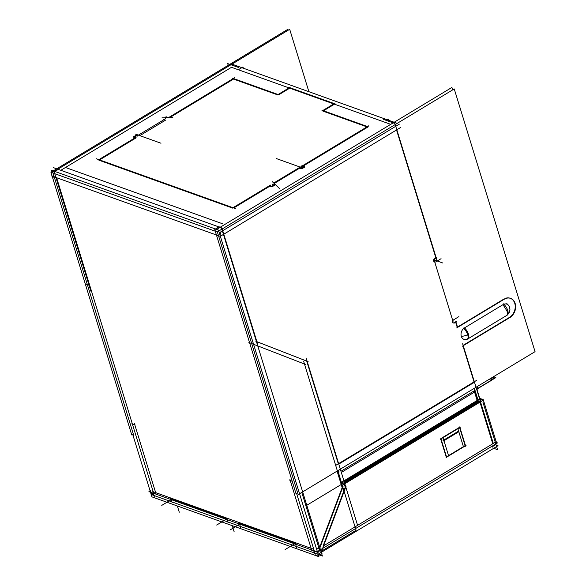 <?xml version="1.0" encoding="UTF-8"?>
<svg xmlns="http://www.w3.org/2000/svg" width="586" height="586" viewBox="0 0 586 586"><rect width="100%" height="100%" fill="white"/><g stroke="black" fill="none" stroke-linecap="round" stroke-linejoin="round"><path stroke-width="0.88" d="M313.459 549.155L153.21 491.742L171.823 498.415L153.21 491.742L153.679 493.266L89.761 285.507L153.679 493.266M56.608 177.741L153.21 491.742M344.18 481.714L477.795 401.08L344.18 481.714L477.795 401.08L478.843 401.461M479.978 402.15L492.775 443.756L479.978 402.15L492.775 443.756L357.592 525.327L496.239 441.668L357.592 525.327M495.924 444.525L492.46 446.613A4.424 1.992 -121.1 0 0 493.002 445.631A4.424 1.992 -121.1 0 1 491.346 446.635A4.424 1.992 -121.1 0 0 493.002 445.631A4.424 1.992 -121.1 0 1 491.346 446.635M314.243 550.796L296.626 493.537M337.082 471.115L342.158 487.618L319.685 547.199L342.158 487.618L337.082 471.115L342.158 487.618L319.685 547.199M384.892 122.254L390.723 124.342M396.524 129.975L435.867 257.862L434.512 258.675L435.867 257.862L396.524 129.975L435.867 257.862L434.512 258.675M434.731 261.993L452.663 320.278A1.765 1.384 109.7 0 0 453.146 322.849M453.352 322.908A1.765 1.384 109.7 0 0 454.216 322.71A1.765 1.384 109.7 0 1 452.56 322.373A1.765 1.384 109.7 0 1 452.663 320.278A1.765 1.384 109.7 0 0 452.56 322.373A1.765 1.384 109.7 0 0 454.216 322.71A1.765 1.384 109.7 0 1 452.56 322.373A1.765 1.384 109.7 0 1 452.663 320.278M454.824 322.344L455.564 321.897M455.666 322.219L457.205 327.23M223.5 234.378L256.456 341.513M338.312 463.804L306.72 361.101L256.866 341.689L306.72 361.101L338.312 463.804L306.72 361.101L256.866 341.689M338.759 464.105L474.177 382.394M474.03 381.911L462.933 345.85M463.138 345.344L508.97 317.693M504.861 298.56A10.614 8.292 -70.3 0 1 510.238 298.252A10.614 8.292 -70.3 0 1 515.233 307.108A10.614 8.292 -70.3 0 1 509.468 317.385A10.614 8.292 -70.3 0 0 514.926 303.922A10.614 8.292 -70.3 0 0 504.861 298.56A10.614 8.292 -70.3 0 1 514.926 303.922A10.614 8.292 -70.3 0 1 509.468 317.385A10.614 8.292 -70.3 0 0 514.926 303.922A10.614 8.292 -70.3 0 0 504.861 298.56M503.843 299.094L457.505 327.054M434.592 261.92A1.765 1.384 109.7 0 0 434.709 261.927A1.765 1.384 109.7 0 1 433.589 260.865A1.765 1.384 109.7 0 1 434.101 259.027A1.765 1.384 109.7 0 0 434.387 261.869M461.299 336.335A6.373 4.974 -70.3 0 0 467.394 339.14A6.373 4.974 -70.3 0 1 461.299 336.335A7.164 3.098 162.9 0 0 467.672 334.65A7.164 3.098 162.9 0 1 461.299 336.335A6.373 4.974 -70.3 0 0 467.394 339.14A6.373 4.974 -70.3 0 1 461.299 336.335A6.373 4.974 -70.3 0 1 463.753 328.416A6.373 4.974 -70.3 0 0 461.299 336.335A6.373 4.974 -70.3 0 1 463.753 328.416M468.448 334.218A7.164 3.23 58.9 0 0 464.471 327.904L503 304.654L464.471 327.904A7.164 3.23 58.9 0 1 468.448 334.218C469.137 336.657 468.939 338.21 467.855 338.884C468.939 338.21 469.137 336.657 468.448 334.218C469.137 336.657 468.939 338.21 467.855 338.884C468.939 338.21 469.137 336.657 468.448 334.218A7.164 3.23 58.9 0 0 464.471 327.904L503 304.654L506.971 310.976A7.164 3.23 -121.1 0 1 506.451 315.605A7.164 3.23 -121.1 0 0 506.971 310.976A7.164 3.23 -121.1 0 1 506.451 315.605L506.458 315.598A7.164 3.23 -121.1 0 0 506.971 310.976M509.564 307.211A6.373 4.974 -70.3 0 0 503.828 304.244A6.373 4.974 -70.3 0 1 509.564 307.211A6.373 4.974 -70.3 0 0 503.828 304.244A6.373 4.974 -70.3 0 1 509.351 306.625M338.942 469.987L338.84 473.949L341.433 482.359M477.143 400.465L474.389 390.737L474.557 392.056L341.33 472.448L474.557 392.056L477.143 400.465L474.557 392.056L474.653 388.093L474.389 390.737L340.957 471.247L474.389 390.737L474.653 388.093M443.756 440.071L458.369 431.413M443.946 440.687L458.516 431.889M384.204 122.005L334.46 104.183L384.204 122.005L334.46 104.183L323.509 110.791M322.967 111.12L366.968 126.884M367.686 127.14L302.933 166.212M302.398 166.534L303.702 167.003M304.427 167.259L302.09 168.673M301.028 168.643L299.644 168.145L301.028 168.643L299.644 168.145L274.211 183.491M272.607 184.458L273.962 184.949M274.688 185.205L272.278 186.656M271.289 186.59L269.956 186.114L271.289 186.59L269.956 186.114L233.726 207.971M232.466 208.037L99.034 160.234M99.576 159.912L135.806 138.047M135.08 137.791L133.776 137.322M134.319 136.999L136.479 135.688L134.319 136.999L136.479 135.688L137.607 136.099M139.849 135.659L165.596 120.123M164.117 119.595L163.516 119.376M169.794 117.537L233.536 79.081L169.794 117.537L233.536 79.081L277.559 94.851M278.79 94.771L289.74 88.164L278.79 94.771L289.74 88.164L333.734 103.927M238.612 69.851L231.507 67.302L238.612 69.851L231.507 67.302L60.827 170.292M323.018 546.189L345.249 487.252L344.26 484.043L345.249 487.252L323.018 546.189L345.249 487.252L344.26 484.043M342.085 482.974L343.132 483.347M344.693 483.399L479.875 401.828M446.217 457.029L440.687 439.053M440.884 438.555L459.512 427.311M459.607 427.633L465.138 445.609L459.607 427.633L465.138 445.609L446.517 456.846M490.409 380.768L489.845 378.93M477.136 388.782L490.277 380.856M491.669 379.743L493.742 378.065L493.353 376.813L493.742 378.065L491.669 379.743L493.742 378.065L493.353 376.813M474.572 388.914L478.381 401.293M492.343 446.678L492.467 447.089M131.828 423.788L135.183 424.997M222.365 223.698L65.551 167.515M311.803 550.54L289.85 479.187M289.894 480.425L292.194 481.245M156.337 494.84L134.384 423.488M240.612 527.334L239.674 524.287M496.115 445.016L498.019 445.697L318.073 554.275L151.093 494.452M150.097 490.914L148.925 491.625L316.989 551.836L497.639 442.833M319.048 554.854L322.403 556.055L221.435 227.829L53.363 167.618M295.74 543.303L238.634 522.844M239.755 524.397A0.886 0.396 58.9 0 1 239.513 523.247A0.886 0.396 58.9 0 1 240.157 523.584M151.203 494.489L151.935 496.877L318.916 556.7L218.431 230.064L51.443 170.233L51.898 171.705M132.714 434.416L150.639 492.658M150.639 492.68L151.173 494.401M227.317 518.793L170.211 498.334M171.332 499.88A0.886 0.396 58.9 0 1 171.083 498.73A0.886 0.396 58.9 0 1 171.735 499.067M154.33 496.283L152.836 491.434M150.382 490.292A4.424 1.992 -121.1 0 0 154.682 495.705M482.908 402.099L497.543 449.667L493.712 448.297M314.455 552.942A4.424 1.992 -121.1 0 0 315.979 553.103M316.645 549.316L318.872 547.969M313.4 548.957L314.887 553.807M296.56 547.375L295.285 543.237M294.348 542.995A0.886 0.396 58.9 0 1 294.421 542.914A0.886 0.396 58.9 0 1 295.146 543.361A0.886 0.396 58.9 0 1 295.41 544.335M313.591 548.686L314.418 551.382M321.296 551.265L321.985 553.521A4.424 1.912 -17.1 0 1 315.165 554.781M305.511 364.426L248.904 342.488M343.03 486.497L318.235 552.246M313.327 550.965L316.264 552.019L316.718 551.741M337.77 470.697L356.098 530.264L320.989 551.448M320.11 551.983L301.783 492.408M303.724 361.547L343.315 490.233M215.047 230.349L214.754 229.397L219.171 226.738M220.585 236.898A4.424 3.45 -70.3 0 1 223.098 230.225M58.607 169.208L54.19 171.874L90.889 291.161M89.138 285.25L85.739 284.027M153.854 493.859L153.027 491.163M153.561 493.72L150.617 492.672L151.071 492.394M400.868 127.352L220.226 236.356L51.509 175.91M388.936 120.372L388.555 119.126L386.379 120.438M437.075 260.645L394.883 123.485L383.683 119.471M452.67 89.885L451.916 87.424L215.011 230.371L296.077 493.873M458.889 316.623L453.125 320.11M454.216 319.612A1.765 1.384 109.7 0 0 452.751 321.187A1.765 1.384 109.7 0 0 453.549 322.996A1.765 1.384 109.7 0 0 455.08 322.439M454.091 323.164L456.479 321.729M455.783 321.458L457.783 327.962M535.055 351.651L298.149 494.599L217.333 231.895L454.238 88.94L535.055 351.651M221.53 228.137L221.984 228.306L257.547 343.894M308.119 361.635L255.855 341.279M357.731 525.774L306.126 358.017M335.675 465.394L476.821 380.226M462.647 343.77L493.038 442.555M510.802 316.967L462.303 346.231M509.344 317.824A10.614 8.292 109.7 0 0 515.614 307.584A10.614 8.292 109.7 0 0 510.633 298.391A10.614 8.292 109.7 0 0 503.726 299.563M505.176 298.67L456.67 327.94M479.861 398.824L477.275 390.415M477.033 388.577L477.341 390.943M477.37 386.46L477.107 389.097M463.314 446.342L458.076 429.318M443.206 438.284L448.444 455.315M458.816 431.721L443.353 441.053L443.155 440.423L458.618 431.091M458.97 431.054L443.06 440.65M399.381 124.115L219.435 232.693M397.227 123.346L231.741 64.057M217.347 231.953L51.802 172.636M335.17 103.92L288.671 87.263M277.552 94.829L290.077 87.27M278.965 94.837L232.459 78.172M168.563 117.588L234.664 77.704M167.362 117.632L165.64 117.017M165.106 117.727L166.556 116.848M172.841 117.42L162 117.845M135.564 134.121L160.982 143.226M165.501 118.76L137.38 135.725M133.081 137.051L136.816 134.795M136.025 137.607L133.198 136.597M98.118 160.095L136.362 137.021M96.177 158.689L235.689 208.675M270.512 185.081L232.268 208.155M269.377 185.381L272.197 186.399M271.281 186.568L275.024 184.312M280.013 189.029L272.402 181.755M301.783 167.669L276.358 158.564M300.259 167.039L273.743 183.044M301.021 168.621L304.764 166.365M301.819 165.809L304.639 166.82M368.814 125.763L300.911 166.739M368.396 126.876L321.897 110.212M334.796 103.29L322.271 110.849M243.351 68.218L242.963 66.965L238.546 69.631M238.89 67.602L227.698 63.588L228.225 65.31M53.912 173.822A4.424 1.992 -121.1 0 0 53.802 177.265M133.85 435.75L52.784 172.247L289.689 29.3L308.881 91.694M131.762 434.988L50.945 172.284L287.851 29.329L288.129 30.245M434.394 259.129L436.782 257.694M436.321 261.451A1.765 1.384 -70.3 0 1 434.783 262.008A1.765 1.384 -70.3 0 1 433.992 260.206A1.765 1.384 -70.3 0 1 435.449 258.624M441.068 258.69L436.094 261.693M503.33 303.819A7.164 3.23 58.9 0 1 507.623 310.119A7.164 3.23 58.9 0 1 507.234 315.129L467.167 339.309A7.164 3.23 58.9 0 0 467.547 334.291A7.164 3.23 58.9 0 0 463.262 327.999M321.216 552.173L346.136 486.102M481.436 399.777L480.945 398.172L341.367 482.395M341.85 485.501L482.989 400.333M481.56 399.82L480.11 399.3M496.43 442.547L483.018 398.941L306.463 505.476M341.521 482.3L344.385 483.282L345.828 487.977M446.093 457.483L466.053 445.441M440.804 438.291L446.796 457.754M440.467 439.185L460.428 427.143M465.716 446.334L459.732 426.872M171.244 499.77L172.181 502.817M225.918 518.478A0.886 0.396 58.9 0 1 225.991 518.405A0.886 0.396 58.9 0 1 226.716 518.844A0.886 0.396 58.9 0 1 226.987 519.826M226.855 518.72L228.13 522.859M477.114 389.009L491.8 380.153L491.178 378.131M477.121 388.906L495.851 377.604L493.5 376.761M493.917 378.292L493.449 376.754M489.706 379.01L490.336 381.061M493.493 376.732L493.925 378.138M289.023 87.907L239.308 70.093M357.182 525.576L323.604 545.837M232.268 525.657L234.18 531.876M240.67 523.576L230.188 529.905M172.247 499.06L161.765 505.388M152.814 491.603L172.225 498.554L152.814 491.603M295.219 543.471L285.096 549.573M453.022 321.443L434.351 260.763L453.022 321.443M387.807 123.294L236.392 69.053L387.807 123.294M434.08 259.876L442.84 263.019M177.36 505.982L179.272 512.208M226.789 518.954L216.674 525.056M434.101 259.027A1.765 1.384 109.7 0 0 433.589 260.865A1.765 1.384 109.7 0 0 434.709 261.927A1.765 1.384 109.7 0 1 433.589 260.865A1.765 1.384 109.7 0 1 434.101 259.027M474.557 392.056L341.33 472.448M474.389 390.737L340.957 471.247M467.525 339.074L506.458 315.598M506.78 303.526L508.897 305.753L509.93 309.54L509.41 312.148L507.769 314.587"/></g></svg>
